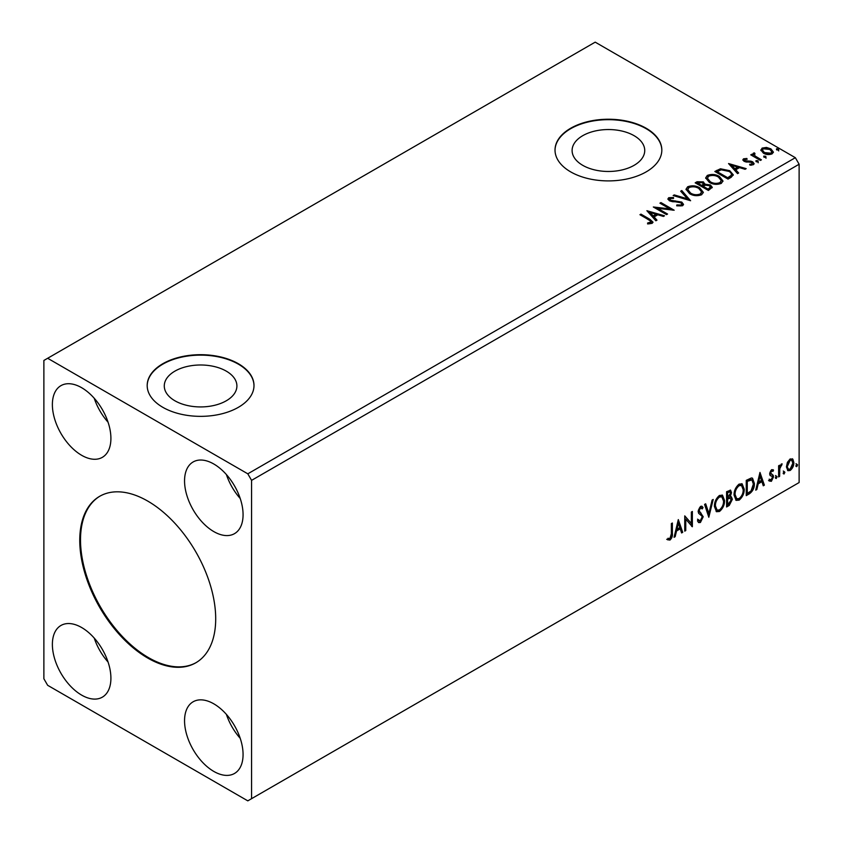 <?xml version="1.0" encoding="UTF-8"?>
<svg xmlns="http://www.w3.org/2000/svg" width="843" height="843" viewBox="0 0 843 843"><rect width="100%" height="100%" fill="white"/><g stroke="black" fill="none" stroke-linecap="round" stroke-linejoin="round"><path stroke-width="1.26" d="M147.725 501.079A96.123 55.501 -120 0 0 99.664 496.316A96.123 55.501 -120 0 0 84.932 573.345A96.123 55.501 -120 0 0 147.725 658.046A96.123 55.501 -120 0 0 195.787 662.809A96.123 55.501 -120 0 0 210.529 585.78A96.123 55.501 -120 0 0 147.725 501.079M100.043 496.095A96.123 55.501 -120 0 0 85.786 573.251A96.123 55.501 -120 0 0 148.484 657.614A96.123 55.501 -120 0 0 196.166 662.587M226.272 371.131A36.312 20.97 0 0 0 186.693 366.589A36.312 20.97 0 0 0 164.28 385.957A36.312 20.97 0 0 0 174.912 400.783A36.312 20.97 0 0 0 214.491 405.335A36.312 20.97 0 0 0 236.904 385.957A36.312 20.97 0 0 0 226.272 371.131M634.094 135.681A36.312 20.97 0 0 0 594.526 131.139A36.312 20.97 0 0 0 572.102 150.507A36.312 20.97 0 0 0 582.745 165.333A36.312 20.97 0 0 0 622.313 169.875A36.312 20.97 0 0 0 644.737 150.507A36.312 20.97 0 0 0 634.094 135.681M646.181 128.262A53.404 30.833 0 0 0 587.982 121.582A53.404 30.833 0 0 0 555.021 150.065A53.404 30.833 0 0 0 570.658 171.867A53.404 30.833 0 0 0 628.857 178.558A53.404 30.833 0 0 0 661.829 150.065A53.404 30.833 0 0 0 646.181 128.262M661.818 150.286A53.404 30.833 0 0 0 646.181 128.705A53.404 30.833 0 0 0 588.161 121.982A53.404 30.833 0 0 0 555.021 150.286M238.358 363.723A53.404 30.833 0 0 0 180.16 357.042A53.404 30.833 0 0 0 147.188 385.525A53.404 30.833 0 0 0 162.836 407.327A53.404 30.833 0 0 0 221.035 414.008A53.404 30.833 0 0 0 253.996 385.525A53.404 30.833 0 0 0 238.358 363.723M253.996 385.746A53.404 30.833 0 0 0 238.358 364.155A53.404 30.833 0 0 0 180.328 357.432A53.404 30.833 0 0 0 147.188 385.746M213.806 464.008A41.391 23.899 -120 0 0 193.121 461.964A41.391 23.899 -120 0 0 186.777 495.126A41.391 23.899 -120 0 0 213.806 531.596A41.391 23.899 -120 0 0 234.502 533.651A41.391 23.899 -120 0 0 240.845 500.479A41.391 23.899 -120 0 0 213.806 464.008M226.398 474.567A41.391 23.899 -120 0 0 240.234 498.519M81.645 455.294A41.391 23.899 60 0 1 54.605 418.823A41.391 23.899 60 0 1 60.949 385.651A41.391 23.899 60 0 1 81.645 387.706A41.391 23.899 60 0 1 108.684 424.177A41.391 23.899 60 0 1 102.34 457.338A41.391 23.899 60 0 1 81.645 455.294M108.062 422.217A41.391 23.899 60 0 1 94.226 398.254M81.645 627.529A41.391 23.899 -120 0 0 60.949 625.474A41.391 23.899 -120 0 0 54.605 658.636A41.391 23.899 -120 0 0 81.645 695.117A41.391 23.899 -120 0 0 102.34 697.161A41.391 23.899 -120 0 0 108.684 663.999A41.391 23.899 -120 0 0 81.645 627.529M94.226 638.077A41.391 23.899 -120 0 0 108.062 662.04M213.806 771.419A41.391 23.899 60 0 1 186.777 734.948A41.391 23.899 60 0 1 193.121 701.787A41.391 23.899 60 0 1 213.806 703.831A41.391 23.899 60 0 1 240.845 740.302A41.391 23.899 60 0 1 234.502 773.463A41.391 23.899 60 0 1 213.806 771.419M240.234 738.342A41.391 23.899 60 0 1 226.398 714.39M43.878 360.456L43.878 678.763L47.661 685.306L247.8 800.85L251.572 798.669L251.572 480.362L799.122 164.237L795.339 157.694L595.2 42.15L43.878 360.456M678.309 519.594L682.714 532.312L681.608 532.955L680.248 528.846L676.529 530.985L675.18 536.664L674.073 537.307L678.309 519.594M700.417 522.481L698.71 522.597L697.456 520.858L698.278 519.604L700.343 520.953L702.198 517.307L701.861 516L698.647 513.345L698.13 511.322L700.491 506.39L701.987 506.306L703.041 507.507L702.251 508.898L700.48 507.971L699.142 510.668L703.21 516.738L700.417 522.481L698.352 522.323M698.931 520.689L700.343 520.953M699.722 507.528L701.397 507.897L699.722 507.528L698.394 510.236L699.142 510.668M714.4 506.453C714.327 502.143 715.992 498.487 719.416 495.473L722.483 495.199L724.558 500.51C724.632 504.831 722.936 508.487 719.5 511.469L716.487 511.712L714.4 506.453M734.053 495.104C733.979 490.795 735.654 487.138 739.069 484.124L742.135 483.85L744.221 489.161C744.285 493.482 742.599 497.138 739.153 500.12L736.139 500.363L734.053 495.104M759.975 472.438L764.38 485.157L763.273 485.8L761.914 481.69L758.205 483.829L756.845 489.509L755.739 490.152L759.975 472.438M775.391 477.728L776.245 475.968L777.088 476.748L776.245 478.508L775.434 478.097M776.245 475.968L777.088 476.748L776.34 476.306L775.486 478.076M783.189 473.229L784.043 471.469L784.886 472.249L784.043 474.008L783.231 473.597M784.043 471.469L784.886 472.249L784.127 471.806L783.284 473.576M795.897 465.884L796.751 464.124L797.594 464.914L796.751 466.674L795.94 466.263M796.751 464.124L797.594 464.914L796.835 464.472L795.992 466.232M251.572 798.669L799.122 482.544L799.122 164.237M787.394 462.375L790.144 458.94L792.873 459.193L793.864 462.596C793.895 465.736 792.652 468.371 790.144 470.489L787.92 470.7L786.414 466.896L787.394 462.375M792.346 458.75L793.115 462.154L793.864 462.596M778.616 476.938L778.616 465.789L779.627 465.199L779.627 466.843L781.398 463.987L782.178 463.924L779.796 468.687L779.627 476.358L778.616 476.938M771.566 469.667L773.537 470.12L772.936 471.416L771.63 470.995L770.65 473.06L773.2 475.315L773.537 476.853L771.387 481.311L769.301 481.005L769.88 479.635L771.271 480.004L772.515 477.496L772.272 476.569L769.965 475.231L769.638 473.703L771.566 469.667M772.978 469.667L773.537 470.12L772.778 469.677L772.23 470.868M772.936 471.416L770.881 470.563L769.901 472.628L770.65 473.06M769.901 472.628L773.2 475.315L772.441 474.883L773.537 476.853M769.88 479.635L771.271 480.004M772.272 476.569L769.965 475.231M749.322 493.85L746.255 495.631L746.255 480.362L751.398 477.949L752.536 478.223L754.39 483.492C754.538 487.812 752.852 491.269 749.322 493.85L748.563 493.418L746.255 494.757M726.592 506.98L726.592 491.711L730.596 490.204L731.513 492.66L730.27 496.622L731.387 496.812L732.356 499.319L729.237 505.452L726.592 506.98M708.805 517.244L704.569 504.43L705.675 503.798L708.889 513.513L712.103 500.078L713.21 499.446L708.805 517.244M685.759 530.553L684.748 531.143L684.748 515.874L691.355 523.44L691.355 512.059L692.366 511.48L692.366 526.738L685.759 519.193L685.759 530.553L684.748 530.268M671.355 533.756L671.355 523.608L672.377 523.018L672.377 533.324C672.777 535.863 671.976 538.108 669.953 540.068L667.456 539.752L667.972 538.277L669.943 538.508L671.355 533.756M764.053 157.241L763.8 156.124L765.75 156.271L766.002 157.388L764.053 157.241L763.8 156.124L763.8 156.988L765.75 157.135L765.75 156.271L766.002 157.388M756.266 161.74L756.002 160.623L757.952 160.771L758.205 161.888L756.266 161.74L756.002 160.623L756.002 161.487L757.952 161.635L757.952 160.771L758.205 161.888M728.552 163.553L746.181 168.642L745.075 169.285L739.48 167.62L735.77 169.759L738.647 172.994L737.541 173.626L728.552 163.553M709.3 182.373L705.675 177.884L707.309 175.428C711.629 173.879 715.654 174.227 719.406 176.461L722.967 180.96L721.292 183.405C717.014 184.912 713.009 184.575 709.3 182.373M646.887 210.708L664.505 215.797L663.399 216.43L657.803 214.775L654.094 216.914L656.971 220.149L655.865 220.782L646.887 210.708M670.08 198.495L670.417 200.223L681.776 202.088L683.515 204.385L682.556 205.766L676.697 205.808L676.855 204.944L681.133 205.028L681.808 204.038L680.733 202.668L669.458 200.845L667.898 198.937L668.731 197.705L673.525 197.515L673.536 198.453L670.08 198.495L669.732 199.633M689.648 193.721L686.012 189.232L687.656 186.777C691.966 185.228 696.002 185.576 699.743 187.81L703.315 192.309L701.629 194.754C697.351 196.261 693.357 195.913 689.648 193.721M776.761 149.906L776.508 148.779L778.458 148.926L778.711 150.054L776.761 149.906L776.508 148.779L776.508 149.654L778.458 149.801L778.458 148.926L778.711 150.054M251.572 480.362L247.8 473.819L47.661 358.275M247.8 473.819L795.339 157.694M708.394 190.455L695.18 182.826L697.045 181.751L703.368 181.877L704.938 184.217L710.407 184.965L712.251 187.304L708.394 190.455M704.98 183.879L704.938 185.091L710.407 185.839L710.407 184.965M690.596 200.729L673.146 195.544L674.252 194.902L687.498 198.843L680.68 191.192L681.787 190.55L690.596 200.729M648.731 219.791L639.942 214.723L640.954 214.133L649.879 219.285L652.988 222.141L652.092 223.353L648.067 223.911L647.572 223.026L651.165 221.899L650.722 223.448L650.722 222.573C651.323 221.477 650.659 220.55 648.731 219.791M667.561 214.038L666.539 214.617L653.325 206.988L669.785 208.864L659.932 203.174L660.944 202.583L674.168 210.223L657.719 208.358L667.561 214.038M731.123 177.336L728.046 179.106L714.832 171.477L720.459 168.779L729.743 170.697L733.273 174.796L731.123 177.336M744.79 159.464L745.107 160.781L750.881 161.171L752.704 161.845L754.106 163.626L753.357 164.691L749.954 165.144L749.638 164.29L752.051 164.079L751.745 162.457L744.137 161.392L742.852 159.801L743.537 158.821L746.877 158.473L747.109 159.295L744.79 159.464L744.664 160.423M752.051 164.079L752.051 164.943L752.051 164.079M754.39 153.921L755.022 155.955L761.429 159.833L760.418 160.423L750.755 154.849L751.766 154.258L753.189 155.08L753.368 153.141L754.474 152.889L755.012 153.763L754.169 154.975M752.81 154.016L753.368 153.141L753.368 154.016L754.474 153.763L754.474 152.889M760.966 150.602L762.114 148.094L766.435 147.43L770.86 148.842L773.389 152.056L772.104 153.869C769.016 154.986 766.118 154.754 763.4 153.152L760.85 149.917M778.458 149.801L778.711 150.929M695.928 183.258L697.045 182.615L703.368 182.752L703.368 181.877M703.368 182.752L704.938 185.091M710.407 185.839L712.187 187.726M703.136 186.25L703.136 187.125L708.057 189.96L710.533 187.894L709.385 185.555L705.433 185.112L703.136 186.25L708.057 189.085L710.533 187.02M697.551 183.026L697.551 183.89L701.787 186.335L703.515 184.765L702.377 182.478L697.551 183.026L701.787 185.471L703.515 183.9M702.303 186.04L702.303 185.165M701.787 186.335L701.787 185.471M709.216 189.285L709.216 188.421M708.057 189.96L708.057 189.085M686.054 189.686L687.656 186.777M687.656 187.652C691.966 186.103 696.002 186.44 699.743 188.684L699.743 187.81M699.743 188.684L703.283 192.741M687.793 189.991L690.659 194.006C693.61 195.766 696.813 196.05 700.238 194.859L701.618 191.919L698.731 188.4C695.749 186.63 692.535 186.335 689.058 187.536L687.751 189.527L690.659 193.131C693.61 194.891 696.813 195.176 700.238 193.985L701.618 191.919M700.238 194.859L700.238 193.985M690.659 194.006L690.659 193.131M674.147 195.839L674.252 194.902M674.252 195.776L687.498 199.707L687.498 198.843M681.197 191.772L681.787 190.55M681.787 191.424L689.89 200.518M676.855 205.85L676.855 204.944M676.855 205.818L681.133 205.892L681.133 205.028M681.133 205.892L681.702 204.459M667.983 199.369L668.731 197.705M668.731 198.579L673.525 198.39L673.525 197.515M670.08 199.369L670.417 200.223M670.417 201.098L672.735 201.73L672.735 200.855M672.735 201.73L675.306 201.762L675.306 200.897M675.306 201.762L681.776 202.963L681.776 202.088M681.776 202.963L683.452 204.796M640.691 215.155L640.954 214.133M640.954 215.007L652.904 222.552M647.572 223.901L649.869 223.722L649.869 222.847M649.869 223.722L650.722 223.448M647.761 211.688L663.515 216.366M656.455 220.444L654.094 216.914M650.153 212.499L653.177 216.756L656.012 215.113L656.012 214.238L650.153 212.499L653.177 215.882L656.012 214.238M653.177 216.756L653.177 215.882M654.916 207.905L669.785 209.738L669.785 208.864M660.691 203.606L660.944 202.583M660.944 203.458L672.598 210.192M666.802 214.47L657.719 209.233L657.719 208.358M705.707 178.337L707.309 175.428M707.309 176.303C711.629 174.754 715.654 175.102 719.406 177.336L719.406 176.461M719.406 177.336L722.936 181.393M707.456 178.642L710.312 182.657C713.273 184.417 716.466 184.701 719.901 183.511L721.281 180.571L718.384 177.051C715.412 175.281 712.187 174.986 708.71 176.187L707.403 178.179L710.312 181.782C713.273 183.542 716.466 183.827 719.901 182.636L721.281 180.571M719.901 183.511L719.901 182.636M710.312 182.657L710.312 181.782M715.591 171.919L720.459 169.654L720.459 168.779M720.459 169.654L729.743 171.561L729.743 170.697M729.743 171.561L733.231 175.228M731.187 176.219L731.187 175.344C731.735 173.753 730.913 172.404 728.721 171.277L721.165 169.812L717.203 171.677L727.709 177.736L731.187 175.344L731.187 176.219L728.805 177.978L728.805 177.104M717.203 171.677L717.203 172.541L727.709 178.611L728.805 177.978M727.709 178.611L727.709 177.736M729.437 164.543L745.18 169.222M738.131 173.289L735.77 169.759M731.829 165.344L734.843 169.601L737.688 167.957L737.688 167.083L731.829 165.344L734.843 168.726L737.688 167.083M734.843 169.601L734.843 168.726M742.946 160.254L743.537 158.821M743.537 159.685L745.275 159.295M746.877 159.274L746.877 158.473M745.107 161.656L746.224 162.025L746.224 161.15M746.224 162.025L750.881 162.046L750.881 161.171M750.881 162.046L752.704 162.72L752.704 161.845M752.704 162.72L754.021 164.037M750.976 165.228L752.051 164.943M757.952 161.635L758.205 162.762M751.513 155.281L751.766 154.258M751.766 155.133L753.189 155.955L753.189 155.08M754.39 154.796L755.022 155.955M755.022 156.83L760.671 160.275M765.75 157.135L766.002 158.263M760.892 150.349L762.114 148.094M762.114 148.969L766.435 148.305L766.435 147.43M766.435 148.305L770.86 149.717L770.86 148.842M770.86 149.717L773.337 152.488M762.504 150.518L764.432 153.437L770.913 154.058L771.756 152.277M769.849 149.443L763.294 148.779L762.43 150.065L764.432 152.572L770.913 153.184L771.819 151.845L769.849 149.443M770.913 154.058L770.913 153.184M764.432 153.437L764.432 152.572M795.992 463.692L796.835 464.472M793.115 462.154C793.137 465.304 791.893 467.939 789.385 470.046L790.144 470.489M789.385 470.046L787.562 470.426M786.667 465.884L788.532 469.235L790.133 469.119L792.852 463.186L791.672 460.204L789.385 459.878L786.667 465.884L788.184 468.95M791.672 460.204L790.133 460.31L787.425 466.316M789.385 459.878L790.133 460.31M783.284 471.026L784.127 471.806M778.879 465.642L779.627 466.843M781.208 464.114L780.934 464.957L781.693 465.389M779.396 466.706L779.037 468.255L779.796 468.687M779.037 468.255L778.879 475.916L779.627 476.358M775.486 475.526L776.34 476.306M772.177 470.984L770.881 470.563M770.144 473.503L771.155 474.061M772.778 476.411L770.628 480.879L771.387 481.311M770.628 480.879L768.542 480.573M769.122 479.203L770.523 479.572M770.196 475.536L771.187 476.042M759.806 473.165L763.632 484.725L764.38 485.157M763.632 484.725L763.031 485.062M758.205 483.829L757.446 483.397L761.166 481.258L761.914 481.69M757.446 483.397L756.097 489.077L756.845 489.509M760.059 476.074L759.301 475.642L757.889 481.585L758.637 482.017L761.482 480.373L760.059 476.074L758.637 482.017M752.146 478.044L753.631 483.06L754.39 483.492M753.631 483.06C753.779 487.37 752.093 490.826 748.563 493.418M751.924 479.909L750.101 479.267L746.508 480.91L746.508 493.039L747.267 493.471L751.081 490.889L753.368 484.082L751.924 479.909L747.267 481.342L747.267 493.471M746.508 480.91L747.267 481.342M750.101 479.267L750.86 479.699M741.756 483.671L744.221 489.161M743.463 488.729C743.526 493.05 741.84 496.696 738.394 499.678L739.153 500.12M738.394 499.678L735.781 500.11M741.187 485.347L738.363 485.22C735.602 487.665 734.253 490.615 734.316 494.082L736.382 498.487M743.199 489.751L741.545 485.515L739.121 485.663C736.36 488.097 735.012 491.047 735.064 494.514L736.74 498.75L739.121 498.571C741.903 496.169 743.263 493.229 743.199 489.751M738.363 485.22L739.121 485.663M734.316 494.082L735.064 494.514M730.175 490.068L731.513 492.66M730.755 492.228L730.186 494.967M729.522 496.19L730.27 496.622M730.965 496.664L732.356 499.319M731.598 498.877L728.478 505.01L729.237 505.452M728.478 505.01L726.592 506.106M730.217 498.065L728.984 497.665L726.856 498.708L726.856 504.388L727.614 504.82L731.345 499.91L729.743 498.097L727.614 499.151L727.614 504.82M729.543 491.754L726.856 492.259L726.856 497.149L727.614 497.581L730.491 493.271L729.985 491.827L727.614 492.691L727.614 497.581M727.909 491.648L728.668 492.08M726.856 492.259L727.614 492.691M726.856 498.708L727.614 499.151M728.984 497.665L729.89 497.77M722.093 495.02L724.558 500.51M723.81 500.078C723.874 504.399 722.188 508.044 718.742 511.027L719.5 511.469M718.742 511.027L716.129 511.459M721.524 496.696L718.71 496.569C715.949 499.014 714.601 501.964 714.653 505.431L716.719 509.836M723.547 501.1L721.893 496.864L719.458 497.012C716.698 499.446 715.349 502.396 715.412 505.863L717.087 510.099L719.458 509.92C722.251 507.518 723.61 504.578 723.547 501.1M718.71 496.569L719.458 497.012M714.653 505.431L715.412 505.863M705.159 504.093L708.131 513.081L708.889 513.513M712.209 500.015L708.394 516M697.519 519.172L699.595 520.521M701.597 506.148L703.041 507.507M702.293 507.064L701.682 508.139M698.394 510.236L699.764 512.281M699.005 511.849L701.018 513.081M700.259 512.649L703.21 516.738M702.461 516.306L699.669 522.038M684.748 515.969L691.355 523.44M691.618 511.912L691.618 526.243M691.713 526.359L692.366 526.738M685.001 530.121L685.001 518.761L685.759 519.193M678.13 520.31L681.955 531.88L682.714 532.312M681.955 531.88L681.365 532.218M676.529 530.985L675.78 530.553L679.49 528.413L680.248 528.846M675.78 530.553L674.421 536.232L675.18 536.664M678.383 523.229L677.635 522.797L676.212 528.74L676.971 529.172L679.816 527.528L678.383 523.229L676.971 529.172M671.618 523.45L671.618 532.892C672.029 535.421 671.218 537.676 669.205 539.636L669.953 540.068M669.205 539.636L666.708 539.309M697.045 182.615L697.045 181.751M649.879 220.16L649.879 219.285M716.835 171.192L716.835 170.318M748.236 162.004L748.236 161.139M758.184 158.832L758.184 157.968M778.879 472.175L779.627 472.607M747.183 480.521L747.931 480.963M727.372 498.413L728.131 498.856M671.618 532.892L672.377 533.324M687.751 189.527L687.751 190.402M681.808 204.038L681.808 204.912M707.403 178.179L707.403 179.053M771.819 151.845L771.819 152.72M762.43 150.065L762.43 150.939M788.532 469.235L787.773 468.792M772.473 471.005L771.714 470.563M771.219 474.23L770.47 473.787M770.323 480.036L769.575 479.593M771.998 476.348L771.25 475.905M741.545 485.515L740.797 485.073M736.74 498.75L735.992 498.318M729.985 491.827L729.227 491.385M721.893 496.864L721.134 496.422M717.087 510.099L716.329 509.657"/></g></svg>
